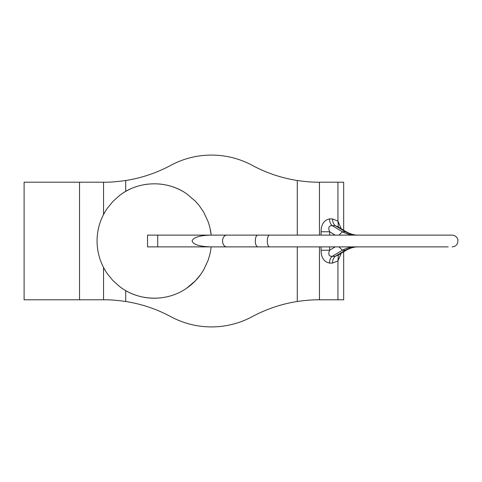 <?xml version="1.0" encoding="UTF-8"?>
<svg xmlns="http://www.w3.org/2000/svg" width="482" height="482" viewBox="0 0 482 482"><rect width="100%" height="100%" fill="white"/><g stroke="black" fill="none" stroke-linecap="round" stroke-linejoin="round"><path stroke-width="0.72" d="M448.182 246.88L229.498 246.88M356.885 246.88L358.385 246.88C353.782 246.886 349.456 248.001 345.395 250.23L346.281 250.23C350.547 247.875 354.583 246.76 358.385 246.88M370.604 246.88L269.558 246.88A5.88 2.247 -90 0 1 267.305 241A5.88 2.247 -90 0 1 269.558 235.12L147.54 235.12L147.54 246.88L157.716 246.88L157.716 235.12M257.593 235.12C256.328 235.529 255.587 237.15 255.364 239.982C255.141 243.464 255.882 245.766 257.593 246.88L157.716 246.88M452.104 246.88C454.912 246.718 456.791 245.314 457.743 242.663L457.9 240.012C458.117 239.53 456.665 235.409 452.104 235.12L269.558 235.12M370.604 235.12L358.385 235.12C353.782 235.114 349.456 233.999 345.395 231.77L346.281 231.77L338.557 227.179M338.997 235.12L342.395 231.77C346.456 233.999 350.782 235.114 355.385 235.12L356.885 235.12M338.147 226.883L335.189 225.648L345.395 231.77L342.395 231.77L332.188 225.648C328.875 225.588 328.013 227.625 329.61 231.77L321.066 231.77L321.066 235.12M341.166 228.697L337.936 221.075L338.394 227.034M343.672 251.797L343.672 299.792L337.936 299.792L337.936 260.925L341.166 253.303M343.672 230.203L343.672 182.208L319.108 182.208C312.938 182.286 305.666 181.72 297.286 180.509L297.286 235.12M319.458 246.88L319.458 299.792L337.936 299.792M329.501 263.076C323.964 261.901 321.157 257.617 321.066 250.23L329.61 250.23C328.013 254.376 328.875 256.412 332.188 256.352C330.465 257.93 329.567 260.172 329.501 263.076L332.502 263.076L337.936 260.925L338.394 254.966M337.936 182.208L337.936 221.075L332.502 218.924C332.568 221.828 333.466 224.07 335.189 225.648L332.188 225.648C330.465 224.07 329.567 221.828 329.501 218.924C323.964 220.099 321.157 224.383 321.066 231.77M319.458 299.792L319.108 299.792C312.938 299.714 305.666 300.28 297.286 301.491A141.106 141.106 0 0 0 252.231 316.65A85.916 85.916 0 0 1 170.779 316.65A141.106 141.106 0 0 0 125.718 301.491C117.343 300.28 110.071 299.714 103.895 299.792L103.546 299.792L103.546 267.48M103.546 214.52L103.546 182.208L103.895 182.208C110.071 182.286 117.343 181.72 125.718 180.509A141.106 141.106 0 0 0 170.779 165.35A85.916 85.916 0 0 1 252.231 165.35A141.106 141.106 0 0 0 297.286 180.509M211.2 246.88L210.176 253.267L208.302 259.864L203.699 269.854L200.717 274.445L195.433 280.759L186.877 288.037C166.977 302.274 138.075 301.395 119.114 286.145L112.83 280.458L107.438 273.872C100.605 263.997 97.147 253.044 97.051 241C97.147 228.956 100.605 218.003 107.438 208.128L112.83 201.542L119.114 195.855C138.075 180.605 166.977 179.732 186.877 193.963L195.433 201.241L199.066 205.38L203.699 212.152L208.302 222.136L209.869 227.408L211.2 235.12A57.225 57.225 0 0 0 210.453 230.083M182.654 191.306A57.225 57.225 0 0 0 181.461 190.643M180.654 190.215A57.225 57.225 0 0 0 179.431 189.601M178.605 189.203A57.225 57.225 0 0 0 177.358 188.637M176.52 188.275A57.225 57.225 0 0 0 175.249 187.757M174.4 187.426A57.225 57.225 0 0 0 173.11 186.962M172.243 186.667A57.225 57.225 0 0 0 166.103 185.01M163.88 184.588A57.225 57.225 0 0 0 162.091 184.311M161.193 184.196A57.225 57.225 0 0 0 159.397 184.004M157.59 183.871A57.225 57.225 0 0 0 157.138 183.847M148.119 184.106A57.225 57.225 0 0 0 143.648 184.769M141.003 185.335A57.225 57.225 0 0 0 137.515 186.287M136.653 186.558A57.225 57.225 0 0 0 135.364 186.992M130.345 189.022A57.225 57.225 0 0 0 125.718 191.408L125.471 191.553M124.127 192.366L123.362 192.842M122.163 193.637L121.319 194.216M125.537 290.483L125.718 290.592A57.225 57.225 0 0 0 126.26 290.893M127.055 291.333A57.225 57.225 0 0 0 128.26 291.965M129.074 292.375A57.225 57.225 0 0 0 130.303 292.96M131.134 293.333A57.225 57.225 0 0 0 132.387 293.875M133.231 294.213A57.225 57.225 0 0 0 134.508 294.701M135.364 295.008A57.225 57.225 0 0 0 141.021 296.671M144.112 297.316A57.225 57.225 0 0 0 145.45 297.539M146.347 297.671A57.225 57.225 0 0 0 147.691 297.846M148.589 297.942A57.225 57.225 0 0 0 149.938 298.063M150.836 298.123A57.225 57.225 0 0 0 157.156 298.153M186.877 288.037A57.225 57.225 0 0 0 200.717 274.445M103.546 182.208L79.53 182.208L79.53 299.792L103.546 299.792M79.53 299.792L24.1 299.792L24.1 182.208L79.53 182.208M346.281 250.23L338.147 255.117L335.189 256.352C333.466 257.93 332.568 260.172 332.502 263.076M338.997 246.88L342.395 250.23L345.395 250.23L335.189 256.352L332.188 256.352L342.395 250.23C346.456 248.001 350.782 246.886 355.385 246.88M210.495 246.88C199.391 246.507 193.258 244.543 192.083 241C193.258 237.457 199.391 235.493 210.495 235.12M335.189 235.12L329.61 231.77L329.61 235.12M319.458 182.208L319.458 235.12M321.066 246.88L321.066 250.23M332.502 218.924L329.501 218.924M297.286 246.88L297.286 301.491M125.718 290.592L125.718 301.491M125.718 191.408L125.718 180.509M329.61 246.88L329.61 250.23L335.189 246.88M226.727 246.88A5.88 4.157 -90 0 1 222.57 241A5.88 4.157 -90 0 1 226.727 235.12M346.281 231.77C350.547 234.125 354.583 235.24 358.385 235.12"/></g></svg>

